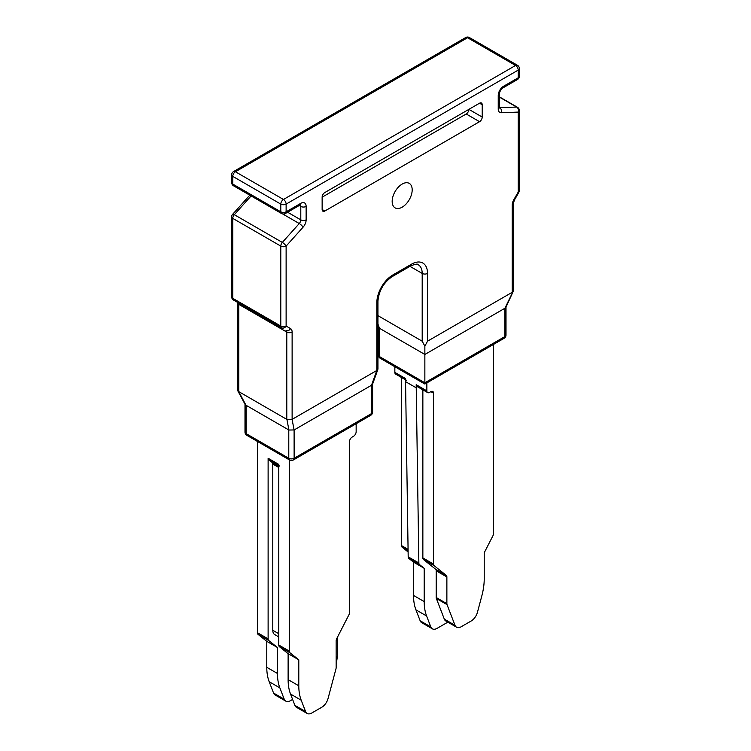 <?xml version="1.0" encoding="UTF-8"?>
<svg xmlns="http://www.w3.org/2000/svg" width="751" height="751" viewBox="0 0 751 751"><rect width="100%" height="100%" fill="white"/><g stroke="black" fill="none" stroke-linecap="round" stroke-linejoin="round"><path stroke-width="1.13" d="M427.526 341.198L512.238 292.289L512.238 204.995A7.548 4.356 -60 0 1 513.797 199.728L518.237 192.04L518.237 112.087L501.311 112.744A7.548 4.356 -60 0 1 498.232 108.942L498.232 95.499A7.548 4.356 -60 0 1 503.564 86.262L518.237 77.785L518.237 70.087L286.122 204.094L286.122 211.801L300.794 203.324A7.548 4.356 -60 0 1 306.136 206.412L306.136 219.846A7.548 4.356 -60 0 1 303.047 227.215L286.122 246.103L286.122 326.056A3.774 3.079 120 0 1 281.569 327.783L233.542 300.053L281.569 327.783A3.774 2.178 -60 0 1 280.79 326.056L280.79 246.103L232.763 218.372L232.763 298.325L280.79 326.056A3.774 2.178 -0 0 0 286.122 326.056L290.562 328.619A7.548 4.356 -60 0 1 292.12 332.073L292.12 419.368L376.833 370.459L376.833 302.681A22.643 13.067 -60 0 1 392.839 274.96L411.52 264.174A22.643 13.067 -60 0 1 427.526 273.42L427.526 341.198L424.859 346.173L424.859 384.061L424.859 382.785L504.897 336.57L504.897 308.257L424.859 354.463L379.499 328.281L379.499 356.594L424.859 382.785M322.141 209.491L322.141 197.166A3.774 2.178 -60 0 1 324.808 192.547L479.551 103.206A3.774 2.178 -60 0 1 481.438 103.018A3.774 2.178 -60 0 1 482.217 104.746L482.217 117.062A3.774 2.178 -60 0 1 479.551 121.69L324.808 211.031A3.774 2.178 -60 0 1 322.921 211.219A3.774 2.178 -60 0 1 322.141 209.491L324.808 211.031M402.179 184.07A14.147 8.167 -60 0 1 409.257 183.375A14.147 8.167 -60 0 1 409.257 199.71A14.147 8.167 -60 0 1 395.101 207.877A14.147 8.167 -60 0 1 392.933 196.546A14.147 8.167 -60 0 1 402.179 184.07M292.12 419.368L286.788 419.368L286.788 332.073L238.762 304.343L238.762 391.637L286.788 419.368M292.101 419.387L294.101 429.957L294.129 458.26L371.501 413.594L371.501 385.272L294.129 429.947L288.919 430.032L286.92 419.452M371.501 385.272L376.833 370.459M513.797 199.728L514.397 200.076L513.346 203.446L513.346 290.881L504.925 308.239L505.892 307.356M377.941 315.645L422.193 341.198L422.193 273.42A18.869 10.889 120 0 0 418.279 264.784C417.988 263.629 415.472 264.005 410.741 265.901A3.774 2.178 -120 0 0 411.52 264.174M238.762 391.637L245.971 405.23L288.919 430.032M322.141 197.166L466.211 113.983A3.774 2.178 120 0 0 468.877 109.364L482.217 117.062M424.859 346.173L422.193 341.198M377.941 324.066L379.499 328.281M251.106 195.945L234.303 214.692A3.774 1.051 -138.1 0 0 232.622 214.317L249.548 195.429A3.774 1.051 -138.1 0 1 250.027 195.316M232.622 214.317A3.774 3.774 0 0 0 231.655 216.832A3.774 2.178 180 0 0 232.763 218.372A3.774 2.178 120 0 1 234.303 214.692L282.329 242.423A3.774 1.051 41.9 0 1 286.122 246.103A3.774 2.178 -0 0 1 280.79 246.103A3.774 2.178 -60 0 1 282.329 242.423L299.255 223.535L282.658 213.951M238.64 391.571L237.654 390.238L237.654 302.803A3.774 2.178 180 0 0 238.762 304.343A3.774 2.178 -60 0 0 237.983 302.615L237.983 302.615A3.774 3.079 120 0 1 237.964 302.606L237.588 302.24L237.654 302.803M392.839 274.96A3.774 2.178 -120 0 1 392.06 276.687C383.583 282.658 378.88 290.815 377.941 301.142L377.941 369.051L376.889 370.431M245.971 405.23L245.145 404.489M377.828 369.576L372.534 384.277L371.557 385.244M379.443 328.253L377.941 325.812M499.34 107.515L516.697 107.102A3.774 2.891 87.8 0 1 518.237 112.087A3.774 2.178 180 0 0 519.345 110.547A3.774 3.774 0 0 0 517.458 107.28A3.774 2.178 -60 0 0 516.697 107.102L499.331 97.076M408.112 551.976L402.142 547.207A3.774 2.178 -60 0 1 401.513 545.583L401.513 377.518M405.512 379.828L395.627 374.111A3.774 2.178 -60 0 1 394.848 372.383L394.848 366.732M292.618 699.434L290.496 700.664A9.434 5.445 -60 0 1 285.784 701.124L275.11 694.966A9.434 5.445 -60 0 1 273.561 693.051L269.187 681.72A56.597 32.678 -60 0 1 266.774 667.31L266.774 641.335L258.062 634.379A3.774 2.178 -60 0 1 257.443 632.699L257.443 441.438M266.774 667.31L277.448 673.469L277.448 647.503L268.736 640.537A3.774 2.178 -60 0 1 268.116 638.866L268.116 458.26A3.774 2.178 -60 0 0 268.774 459.912L272.125 462.391A3.774 2.178 120 0 1 272.782 464.043L272.782 630.277A9.434 5.445 -60 0 0 274.735 634.595L278.781 636.932M277.448 673.469A56.597 32.678 120 0 0 279.86 687.878L269.187 681.72M285.784 701.124A9.434 5.445 -60 0 1 284.225 699.209L279.86 687.878M406.3 380.278A3.774 2.178 -60 0 1 405.512 378.551L408.187 556.82A3.774 2.178 -60 0 0 408.807 558.387L413.519 562.152L424.193 568.31L419.48 564.555A3.774 2.178 -60 0 1 418.861 562.987L416.185 384.709A3.774 2.178 120 0 0 416.965 386.436L427.638 392.595A3.774 2.178 120 0 0 429.525 392.416L430.858 391.647A3.774 2.178 -60 0 1 432.745 391.459A3.774 2.178 -60 0 1 433.534 393.186L433.534 564.067A3.774 2.178 120 0 0 434.153 565.691L446.244 575.35A3.774 2.178 -60 0 1 446.873 576.965L446.873 603.673A3.774 2.178 120 0 0 447.033 604.63L454.984 625.273A9.434 5.445 120 0 0 456.533 627.188A9.434 5.445 120 0 0 461.255 626.719L471.177 620.993A9.434 5.445 120 0 0 477.439 612.309L481.813 595.937A56.597 32.678 120 0 0 484.226 578.739L484.226 552.764L492.938 535.745A3.774 2.178 120 0 0 493.557 533.351L493.557 344.399M277.448 647.503L266.774 641.335M257.443 632.699L268.116 638.866M336.148 664.25A56.597 32.678 120 0 0 337.481 651.643L337.481 637.167M447.812 622.157L437.082 628.352A9.434 5.445 -60 0 1 432.36 628.822L421.686 622.663A9.434 5.445 -60 0 1 420.138 620.748L415.932 609.831A56.597 32.678 -60 0 1 413.519 595.421L424.193 601.579L424.193 568.31M424.193 601.579A56.597 32.678 120 0 0 426.606 615.989L415.932 609.831M432.36 628.822A9.434 5.445 -60 0 1 430.811 626.907L426.606 615.989M279.447 466.071A3.774 2.178 -60 0 1 278.781 464.418L278.781 645.025A3.774 2.178 120 0 0 279.41 646.695L288.121 653.661L288.121 679.627L298.795 685.794A56.597 32.678 120 0 0 301.207 700.204L305.573 711.535A9.434 5.445 120 0 0 307.121 713.45A9.434 5.445 120 0 0 311.843 712.981L321.766 707.254A9.434 5.445 120 0 0 328.037 698.571L335.988 668.747A3.774 2.178 120 0 0 336.148 667.601L336.148 640.894A3.774 2.178 -60 0 1 336.767 638.547L348.858 614.928A3.774 2.178 120 0 0 349.487 612.591L349.487 441.701A3.774 2.178 -60 0 1 352.153 437.082L353.486 436.312A3.774 2.178 120 0 0 356.152 431.694L356.152 423.724M413.519 595.421L413.519 562.152M416.185 387.788L405.512 381.63M289.454 459.922L289.454 651.183A3.774 2.178 120 0 0 290.083 652.863L298.795 659.819L298.795 685.794M426.859 382.907L426.859 390.867A3.774 2.178 120 0 0 427.638 392.595M301.207 700.204L290.534 694.046L294.899 705.377A9.434 5.445 120 0 0 296.457 707.292L307.121 713.45M290.534 694.046A56.597 32.678 -60 0 1 288.121 679.627M422.86 389.835L422.86 557.909A3.774 2.178 120 0 0 423.48 559.523L435.571 569.183A3.774 2.178 -60 0 1 436.2 570.807L436.2 597.514A3.774 2.178 120 0 0 436.359 598.472L444.31 619.115A9.434 5.445 120 0 0 445.859 621.03L456.533 627.188M288.121 653.661L298.795 659.819M289.454 651.183L278.781 645.025M409.952 266.352L422.193 273.42A3.774 2.178 0 0 0 427.526 273.42M246.103 405.296L246.103 433.618L288.788 458.26L288.788 429.947M287.595 212.223L300.794 219.846L300.794 206.412L299.236 205.502M233.542 185.797A3.774 3.774 0 0 1 231.655 182.531A3.774 2.178 0 0 0 232.763 184.07L280.79 211.801L280.79 204.094L232.763 176.372L232.763 184.07A3.774 2.178 120 0 0 233.542 185.797L281.569 213.528A3.774 2.178 -60 0 1 280.79 211.801A3.774 2.178 0 0 0 286.122 211.801A3.774 2.178 -120 0 1 285.342 213.528L300.015 205.051A3.774 2.178 -120 0 0 300.794 203.324M231.655 174.833A3.774 3.774 0 0 1 233.542 171.566A3.774 2.178 60 0 1 235.429 171.754L283.456 199.475L515.571 65.459L467.544 37.738L235.429 171.754A3.774 2.178 120 0 0 232.763 176.372A3.774 2.178 0 0 1 231.655 174.833L231.655 182.531M482.217 104.746L479.551 103.206M479.551 121.69L466.211 113.983M499.349 107.722A3.774 2.178 120 0 0 499.772 107.768A3.774 2.891 87.8 0 1 501.311 112.744M503.564 86.262A3.774 2.178 -120 0 1 502.785 87.989L517.458 79.512A3.774 3.774 0 0 0 519.345 76.245L519.345 68.548A3.774 2.178 180 0 1 518.237 70.087A3.774 2.178 60 0 0 515.571 65.459A3.774 2.178 -60 0 1 517.458 65.281L469.431 37.55A3.774 2.178 120 0 0 467.544 37.738A3.774 2.178 60 0 0 465.658 37.55L233.542 171.566M306.136 206.412A3.774 2.178 0 0 1 300.794 206.412A3.774 2.178 120 0 0 300.306 204.91M303.047 227.215A3.774 1.051 41.9 0 0 299.255 223.535A3.774 2.178 120 0 0 300.794 219.846A3.774 2.178 0 0 0 306.136 219.846M280.79 204.094A3.774 2.178 -60 0 1 283.456 199.475A3.774 2.178 60 0 1 286.122 204.094A3.774 2.178 0 0 1 280.79 204.094M292.12 332.073A3.774 2.178 180 0 1 286.788 332.073A3.774 2.178 120 0 0 286.009 330.346A3.774 3.079 120 0 0 290.562 328.619M231.655 296.786A3.774 2.178 180 0 0 232.763 298.325A3.774 2.178 120 0 0 233.542 300.053A3.774 3.774 0 0 1 231.655 296.786L231.655 216.832M377.941 301.142A3.774 2.178 180 0 1 376.833 302.681M294.129 458.26A3.774 2.178 180 0 1 288.788 458.26A3.774 2.178 -60 0 0 289.567 459.988A3.774 3.774 0 0 0 293.341 459.988A3.774 2.178 60 0 0 294.129 458.26M246.103 433.618A3.774 2.178 180 0 1 244.995 432.078A3.774 3.774 0 0 0 246.882 435.345A3.774 2.178 -60 0 1 246.103 433.618M370.712 415.322A3.774 3.774 0 0 0 372.599 412.055A3.774 2.178 180 0 1 371.501 413.594A3.774 2.178 60 0 1 370.712 415.322L293.341 459.988M519.345 76.245A3.774 2.178 180 0 1 518.237 77.785A3.774 2.178 -120 0 1 517.458 79.512M502.785 87.989C500.851 89.519 499.706 91.519 499.331 93.959A3.774 2.178 180 0 1 498.232 95.499M499.331 93.959L499.331 107.402A3.774 2.178 180 0 1 498.232 108.942M378.401 355.054A3.774 3.774 0 0 0 380.288 358.321A3.774 2.178 120 0 1 379.499 356.594A3.774 2.178 180 0 1 378.401 355.054L378.401 327.079M519.11 191.805A3.774 3.774 0 0 0 519.345 190.501A3.774 2.178 180 0 1 518.237 192.04M504.118 338.297A3.774 3.774 0 0 0 506.005 335.03A3.774 2.178 0 0 1 504.897 336.57A3.774 2.178 60 0 1 504.118 338.297L425.413 383.742M513.346 203.446A3.774 2.178 180 0 1 512.238 204.995M394.848 372.383L405.512 378.551M401.513 545.583L408.075 549.366M402.142 547.207L408.093 550.643M273.561 693.051L284.225 699.209M258.062 634.379L268.736 640.537M278.781 633.741L272.782 630.277M278.781 467.507L272.782 464.043M278.781 466.24L272.125 462.391M278.781 465.686L268.774 459.912M278.781 464.418L268.116 458.26M418.861 562.987L408.187 556.82M419.48 564.555L408.807 558.387M430.811 626.907L420.138 620.748M305.573 711.535L294.899 705.377M290.083 652.863L279.41 646.695M426.859 390.867L416.185 384.709M433.534 393.186L430.858 391.647M433.534 564.067L422.86 557.909M434.153 565.691L423.48 559.523M446.244 575.35L435.571 569.183M446.873 576.965L436.2 570.807M446.873 603.673L436.2 597.514M447.033 604.63L436.359 598.472M454.984 625.273L444.31 619.115M499.331 96.813L517.458 107.28M392.06 276.687L410.741 265.901M469.431 37.55A3.774 3.774 0 0 0 465.658 37.55M300.015 205.051L300.541 204.835L300.015 204.685M237.879 390.971L245.22 404.629M244.995 404.216L244.995 432.078M289.567 459.988L246.882 435.345M372.599 412.055L372.599 384.071M281.569 213.528A3.774 3.774 0 0 0 285.342 213.528M519.345 68.548A3.774 3.774 0 0 0 517.458 65.281M499.331 107.402L499.406 107.975L499.011 107.59M519.345 190.501L519.345 110.547M424.306 383.742L380.288 358.321M514.397 200.076L518.838 192.387M506.005 307.112L506.005 335.03M513.149 291.557L505.817 307.525"/></g></svg>
